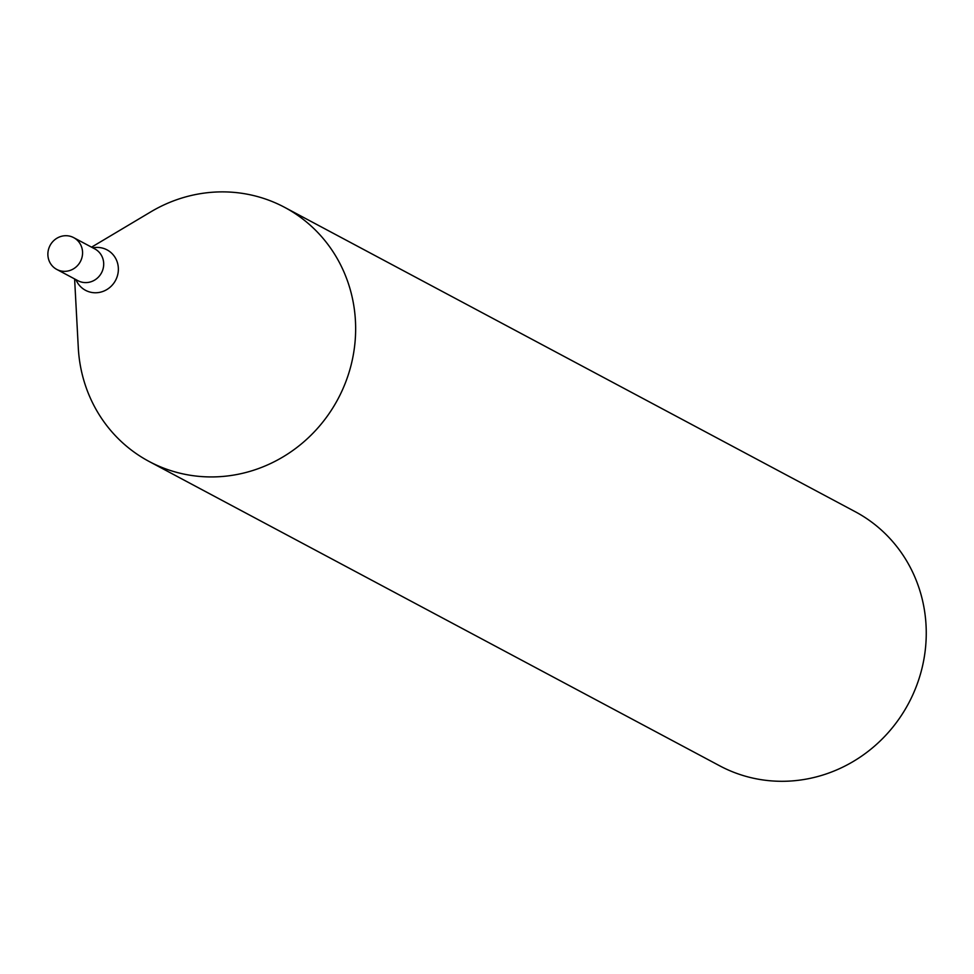 <?xml version="1.0" encoding="UTF-8"?>
<svg xmlns="http://www.w3.org/2000/svg" width="974" height="974" viewBox="0 0 974 974"><rect width="100%" height="100%" fill="white"/><g stroke="black" fill="none" stroke-linecap="round" stroke-linejoin="round"><path stroke-width="1.46" d="M149.095 461.457L719.701 765.82A143.994 137.261 -61.9 0 0 908.584 703.362A143.994 137.261 -61.9 0 0 855.245 511.715L284.639 207.352A143.994 137.261 118.1 0 1 337.978 398.999A143.994 137.261 118.1 0 1 149.095 461.457A143.994 137.261 118.1 0 1 78.297 347.852L74.608 278.929M91.556 247.165L150.848 211.833A143.994 137.261 118.1 0 1 259.133 197.028A143.994 137.261 118.1 0 1 284.639 207.352M94.819 248.906A17.995 17.155 118.1 0 1 101.491 272.866A17.995 17.155 118.1 0 1 77.883 280.67A17.995 17.155 118.1 0 0 101.491 272.866A17.995 17.155 118.1 0 0 94.819 248.906L73.695 237.644A17.995 17.155 118.1 0 1 80.367 261.592A17.995 17.155 118.1 0 1 56.748 269.408A17.995 17.155 118.1 0 1 48.7 248.772A17.995 17.155 118.1 0 1 73.695 237.644M92.847 247.859A22.901 21.83 118.1 0 1 117.757 263.93A22.901 21.83 118.1 0 1 103.134 291.36A22.901 21.83 118.1 0 1 75.911 279.623M56.748 269.408L77.883 280.67"/></g></svg>
